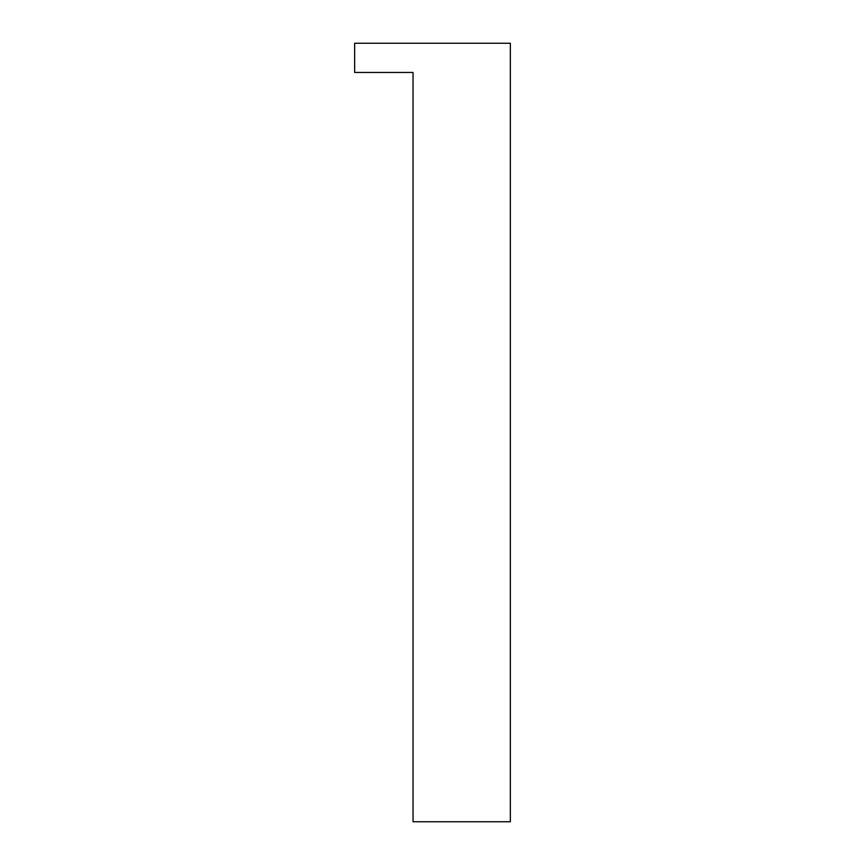 <?xml version="1.0" encoding="UTF-8"?>
<svg xmlns="http://www.w3.org/2000/svg" width="865" height="865" viewBox="0 0 865 865"><rect width="100%" height="100%" fill="white"/><g stroke="black" fill="none" stroke-linecap="round" stroke-linejoin="round"><path stroke-width="1.3" d="M354.65 43.25L510.35 43.25L510.35 821.75L413.038 821.75L413.038 72.444L354.65 72.444L354.65 43.25M413.038 585.281L413.038 624.206"/></g></svg>
